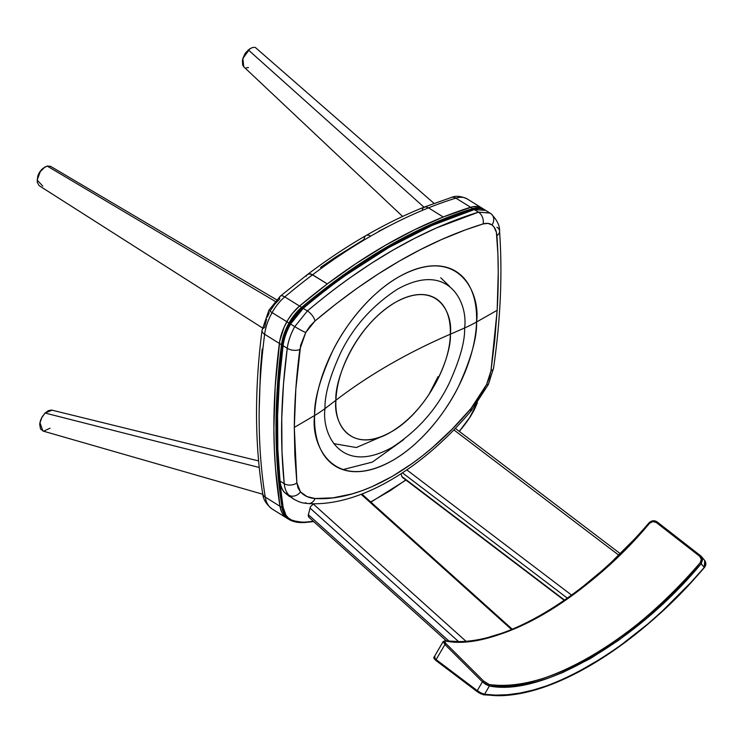 <?xml version="1.0" encoding="UTF-8"?>
<svg xmlns="http://www.w3.org/2000/svg" width="743" height="743" viewBox="0 0 743 743"><rect width="100%" height="100%" fill="white"/><g stroke="black" fill="none" stroke-linecap="round" stroke-linejoin="round"><path stroke-width="1.11" d="M320.512 267.489L335.047 257.477L364.163 239.376A8.944 5.164 60 0 1 366.011 235.54A8.944 5.164 60 0 1 370.711 236.135A521.577 289.779 -58.2 0 1 428.497 207.864L426.045 206.907L423.947 207.223L426.045 206.907L428.497 207.864A521.577 289.779 121.8 0 0 370.711 236.135A8.944 5.164 -120 0 0 366.011 235.54C385.552 224.265 404.954 214.783 424.216 207.102L451.54 197.406C455.747 195.548 460.966 196.05 467.198 198.929A33.528 18.631 -58.2 0 1 468.025 199.495M424.922 206.907L423.947 207.223L426.045 206.907L428.497 207.864L443.237 217.002L414.483 229.791L385.45 245.274L356.343 263.356L327.329 283.919A521.577 289.779 -58.2 0 1 443.237 217.002L428.497 207.864A521.577 289.779 -58.2 0 1 455.886 198.13A33.528 18.631 -58.2 0 1 467.189 198.929A33.528 18.631 121.8 0 0 455.886 198.13A8.944 6.26 -107.2 0 0 451.512 197.415A8.944 6.26 72.8 0 1 455.886 198.13A521.577 289.779 121.8 0 0 428.497 207.864L443.237 217.002A521.577 289.779 -58.2 0 1 470.625 207.278L455.886 198.13L470.625 207.278A33.528 18.631 -58.2 0 1 481.947 208.077A33.528 18.631 -58.2 0 1 482.764 208.634M393.186 223.912L378.698 231.305M306.599 275.644L306.367 276.182M307.221 274.752L309.023 273.823L312.589 274.78A521.577 289.779 -58.2 0 1 370.711 236.135A521.577 289.779 121.8 0 0 312.589 274.78L327.329 283.919L311.345 274.148L309.023 273.823L307.221 274.752M422.284 209.257L423.129 207.836L424.931 206.907M422.507 208.727L423.947 207.223M443.237 217.002L472.381 206.814L477.322 206.508L481.956 208.077M259.158 411.464L260.431 370.274L262.149 349.099M273.619 509.809A40.976 22.773 -58.2 0 1 272.263 509.076A40.976 22.773 -58.2 0 1 265.26 497.132A663.109 368.417 -58.2 0 1 264.638 334.276A8.944 4.718 -172.7 0 1 262.019 330.366A8.944 4.718 -172.7 0 1 264.573 327.561L266.579 319.165M267.378 317.01L269.3 312.729M270.406 310.62L274.65 304.305L279.712 299.113A8.944 3.78 50 0 1 280.297 296.169A8.944 3.78 50 0 1 284.792 296.912A8.944 3.78 -130 0 0 280.297 296.169L268.901 310.212A8.944 0.659 29 0 0 272.096 312.608A8.944 0.659 -151 0 1 268.901 310.221L262.019 330.347A8.944 4.718 7.3 0 0 264.638 334.276A40.976 22.773 -58.2 0 1 272.096 312.608A33.528 18.631 -58.2 0 1 284.792 296.912A521.577 289.779 -58.2 0 1 312.589 274.78L310.137 273.833L308.039 274.139M265.26 497.132A8.944 6.26 170.8 0 1 262.669 493.538A8.944 6.26 -9.2 0 0 265.26 497.132L280 506.271A663.109 368.417 -58.2 0 1 279.377 343.424A40.976 22.773 -58.2 0 1 286.844 321.747A33.528 18.631 -58.2 0 1 299.54 306.051A521.577 289.779 -58.2 0 1 327.329 283.919L312.589 274.78A521.577 289.779 121.8 0 0 284.792 296.912L299.54 306.051L284.792 296.912A33.528 18.631 121.8 0 0 272.096 312.608L286.844 321.747L272.096 312.608A40.976 22.773 121.8 0 0 264.638 334.276L279.377 343.424L264.638 334.276A663.109 368.417 121.8 0 0 265.26 497.132A40.976 22.773 121.8 0 0 272.282 509.085L287.021 518.224A40.976 22.773 -58.2 0 1 280 506.271L265.26 497.132M286.779 518.066L284.04 515.661L281.913 512.447L280 506.271L275.495 468.396L274.334 448.67L273.888 428.46L275.189 386.713L279.786 340.805L284.132 327.18L288.154 319.499L292.631 313.137L299.54 306.051L327.329 283.919M283.157 507.488A662.366 368.008 -58.2 0 1 279.702 481.26L283.157 507.488A0.743 0.52 170.8 0 1 282.108 507.58A0.743 0.52 -9.2 0 0 283.157 507.488A40.233 22.355 -58.2 0 0 291.358 519.933A0.743 0.622 115 0 1 290.522 520.286A0.743 0.622 -65 0 0 291.358 519.933L288.386 517.992L285.99 515.224L283.157 507.488M278.058 392.741A662.366 368.008 -58.2 0 1 282.535 344.817L281.486 344.724A663.109 368.417 121.8 0 0 276.312 408.111L277.343 408.148L276.312 408.111A663.109 368.417 121.8 0 0 282.108 507.58L280 506.271A40.976 22.773 121.8 0 0 287.021 518.224L289.129 519.533A40.976 22.773 -58.2 0 1 282.108 507.58A663.109 368.417 -58.2 0 1 276.312 408.111A663.109 368.417 -58.2 0 1 281.486 344.724A40.976 22.773 -58.2 0 1 288.953 323.056L286.844 321.747A40.976 22.773 121.8 0 0 279.377 343.424L281.486 344.724L279.377 343.424A663.109 368.417 121.8 0 0 280 506.271L282.108 507.58A40.976 22.773 121.8 0 0 289.111 519.524A40.976 22.773 121.8 0 0 290.467 520.258A40.976 22.773 -58.2 0 1 289.129 519.533L290.522 520.286A0.743 0.622 115 0 1 290.467 520.258A0.743 0.622 -65 0 0 290.522 520.286L304.026 522.598A0.743 0.576 -93.7 0 0 304.509 522.18A73.761 40.986 -58.2 0 1 291.358 519.933L297.571 521.846L304.509 522.18A0.743 0.576 86.3 0 1 303.748 522.524A74.514 41.394 -58.2 0 1 290.578 520.304M477.35 402.52L470.347 416.6A73.761 40.986 -58.2 0 1 459.285 431.358L470.347 416.6A40.233 22.355 -58.2 0 0 477.043 403.338M458.756 214.356L473.115 209.554A0.743 0.52 -107.2 0 0 472.734 208.579A33.528 18.631 -58.2 0 1 484.046 209.377A33.528 18.631 -58.2 0 1 484.817 209.907A33.528 18.631 121.8 0 0 484.037 209.368A33.528 18.631 121.8 0 0 472.734 208.579A0.743 0.52 72.8 0 1 473.115 209.554A32.785 18.213 -58.2 0 1 474.703 209.136M467.198 198.929L481.947 208.077A33.528 18.631 121.8 0 0 470.625 207.278L472.734 208.579L470.625 207.278A521.577 289.779 121.8 0 0 299.54 306.051L301.639 307.361L299.54 306.051A33.528 18.631 121.8 0 0 286.844 321.747L288.953 323.056A33.528 18.631 -58.2 0 1 301.639 307.361A521.577 289.779 -58.2 0 1 472.734 208.579A521.577 289.779 121.8 0 0 301.639 307.361L302.271 308.196L341.13 277.919M303.748 522.524A0.743 0.576 -93.7 0 0 304.036 522.598L313.704 521.595M470.161 416.507L477.35 402.92M405.808 479.95L389.722 490.974L370.135 502.277M313.388 521.289L304.509 522.18M278.058 392.759L282.535 344.817L284.207 336.96L287.197 328.87L291.145 321.338L297.135 313.221L302.271 308.196L301.639 307.361A33.528 18.631 121.8 0 0 288.953 323.056L289.863 323.549A32.785 18.213 -58.2 0 1 302.271 308.196M473.115 209.554L474.833 209.108M289.863 323.549L288.953 323.056A40.976 22.773 121.8 0 0 281.486 344.724L282.535 344.817A40.233 22.355 -58.2 0 1 289.863 323.549M383.722 435.686L356.334 447.537L333.728 443.617M428.757 394.886L438.026 376.673L428.757 394.886M342.811 469.632L372.382 462.09L403.848 439.522M449.283 286.074L440.729 277.771M489.99 213.065L478.492 212.154A8.944 6.241 73 0 1 483.08 223.94L488.021 223.392L492.005 224.953L493.928 226.866L496.398 232.28L497.875 253.781L498.247 272.263L497.169 310.286L476.569 321.988A114.533 63.638 121.8 0 0 398.582 277.018A114.533 63.638 121.8 0 0 314.595 415.504A114.533 63.638 121.8 0 0 392.583 460.465A114.533 63.638 121.8 0 0 476.569 321.988L497.169 310.286L494.754 340.164L490.956 370.878L489.368 377.62L486.619 384.456L479.504 397.022L470.997 408.483L452.246 429.027L432.742 447.314L422.711 455.608L412.514 463.288L392.183 476.458L371.974 486.702L361.925 490.705L352.071 493.9L333.087 497.829L315.069 498.507L306.989 496.584L300.497 491.912L298.082 488.021L296.875 482.922L294.86 455.57L294.312 427.401L314.595 415.504A130.016 77.792 1.9 0 0 325.016 408.557C324.533 395.36 329.697 376.868 340.526 353.074C353.269 326.892 372.224 305.605 397.394 289.222C449.013 260.468 468.164 303.228 464.607 327.969A130.016 77.792 1.9 0 0 476.569 321.988C480.702 293.281 458.477 243.667 398.582 277.018C371.101 292.528 345.662 324.245 332.585 351.114C320.029 378.726 314.029 400.189 314.595 415.504C310.463 444.212 332.678 493.826 392.583 460.465C420.064 444.964 445.503 413.247 458.57 386.369C471.127 358.767 477.127 337.303 476.569 321.988A130.016 77.792 -178.1 0 1 464.607 327.969C468.164 303.228 449.013 260.468 397.394 289.222C372.224 305.605 353.269 326.892 340.526 353.074C329.697 376.868 324.533 395.36 325.016 408.557A2937.209 1757.371 1.9 0 0 335.929 400.245C334.248 382.617 352.879 327.765 395.239 302.438C437.543 278.885 453.239 313.927 450.323 334.201A2937.209 1757.371 1.9 0 0 464.607 327.969A2937.209 1757.371 -178.1 0 1 450.323 334.201A595.793 356.473 1.9 0 0 389.221 364.804A595.793 356.473 1.9 0 0 335.929 400.245A80.885 44.942 -58.2 0 1 395.239 302.438A80.885 44.942 -58.2 0 1 450.323 334.201C449.979 368.361 421.541 415.244 391.004 431.999C360.411 450.537 334.006 435.314 335.929 400.245C352.303 387.679 370.07 375.865 389.221 364.804L389.221 364.804C408.381 353.742 428.748 343.545 450.323 334.201C451.995 351.82 433.373 406.672 391.004 431.999C348.699 455.561 333.003 420.519 335.929 400.245A2937.209 1757.371 -178.1 0 1 325.016 408.557C321.45 433.299 340.6 476.059 392.23 447.314C417.39 430.921 436.345 409.634 449.097 383.453C459.917 359.668 465.081 341.167 464.607 327.969C465.081 341.167 459.917 359.668 449.097 383.453C436.345 409.634 417.39 430.921 392.23 447.314C340.6 476.059 321.45 433.299 325.016 408.557A130.016 77.792 -178.1 0 1 314.595 415.504L294.312 427.401L295.825 389.128L300.636 345.3L305.717 332.511L309.961 326.186L314.995 320.985C371.556 273.396 427.587 241.048 483.08 223.94A8.944 6.241 -107 0 0 478.492 212.154C422.015 229.55 364.98 262.474 307.407 310.936A8.944 3.799 49.8 0 1 314.995 320.985L335.957 303.98L357.104 288.256L378.345 273.898L399.493 260.997L420.547 249.564L441.5 239.571L465.313 229.921L483.08 223.94C486.684 222.872 489.656 223.216 492.005 224.953A8.944 7.421 -52.7 0 0 491.188 213.9A8.944 7.421 127.3 0 1 492.005 224.953C494.894 227.219 496.528 230.794 496.909 235.661A8.944 5.935 -4.1 0 0 499.556 231.064A8.944 5.935 175.9 0 1 496.909 235.661C498.599 259.586 498.692 284.458 497.169 310.286L490.956 370.878A8.944 4.56 8.3 0 0 493.528 368.222A8.944 4.56 -171.7 0 1 490.956 370.878L486.619 384.456A8.944 1.365 25.9 0 0 488.383 384.447A8.944 1.365 -154.1 0 1 486.619 384.456L470.997 408.483C422.544 466.316 361.284 501.711 315.069 498.507A8.944 7.133 93.2 0 1 308.317 503.578A8.944 7.133 93.2 0 1 305.419 502.677M284.309 492.172A1.486 1.226 -43.1 0 0 284.467 492.414C281.755 489.461 280.13 485.485 279.619 480.47A1.486 1.003 -5.8 0 0 280.046 481.092A1.486 1.003 174.2 0 1 279.609 480.47A1.486 1.003 174.2 0 1 280.037 479.672A1.486 1.003 -5.8 0 0 279.916 479.774M279.619 480.47C275.319 438.286 276.331 393.149 282.637 345.049A1.486 0.789 7.5 0 0 283.074 345.709L279.331 381.233L277.585 415.634L277.817 448.921L280.046 481.092C275.755 438.946 276.758 393.818 283.074 345.709A1.486 0.789 -172.5 0 1 282.637 345.049A1.486 0.789 -172.5 0 1 283.055 344.585M308.317 503.578A8.944 7.133 -86.8 0 0 315.069 498.507C309.153 498.144 304.296 495.943 300.497 491.912A8.944 7.356 136.9 0 1 288.86 495.182C286.269 492.377 284.727 488.541 284.216 483.674L280.046 481.092L284.216 483.674C284.727 488.541 286.269 492.377 288.86 495.182A8.944 7.356 -43.1 0 0 300.497 491.912L296.875 482.922A8.944 6.009 174.1 0 1 284.216 483.674L281.987 451.512L281.755 418.216L283.501 383.815L287.244 348.3L283.074 345.709L287.244 348.3C280.928 396.4 279.916 441.528 284.216 483.674A8.944 6.009 -5.9 0 0 296.875 482.922L294.312 427.401C294.479 402.362 296.318 376.367 299.856 349.433A8.944 4.737 -172.5 0 1 287.244 348.3C288.219 341.186 290.708 333.969 294.739 326.641L290.569 324.059L294.739 326.641C290.708 333.969 288.219 341.186 287.244 348.3A8.944 4.737 7.5 0 0 299.856 349.433L305.717 332.511A8.944 0.659 -151 0 1 294.739 326.641L307.407 310.936L303.228 308.345L307.407 310.936L294.739 326.641A8.944 0.659 29 0 0 305.717 332.511L314.995 320.985A8.944 3.799 -130.2 0 0 307.407 310.936C322.787 298.008 337.071 286.9 350.269 277.613L371.89 262.985L393.418 249.862L414.845 238.224L436.169 228.045L478.492 212.154L474.322 209.563L431.739 225.575L388.663 247.614L345.829 275.207C332.632 284.513 318.431 295.556 303.228 308.345L290.569 324.059C286.529 331.424 284.03 338.65 283.074 345.709C284.03 338.65 286.529 331.424 290.569 324.059L290.03 323.66L290.569 324.059L303.228 308.345A1.486 0.632 -130.2 0 0 302.475 308.224A1.486 0.632 49.8 0 1 303.228 308.345C360.197 260.245 417.232 227.321 474.322 209.563A1.486 1.04 -107 0 0 473.597 209.442A1.486 1.04 73 0 1 474.322 209.563L485.662 210.38L474.322 209.563L478.492 212.154L489.813 212.953L485.662 210.38C482.235 208.346 478.213 208.031 473.597 209.442C416.758 227.061 359.714 259.985 302.475 308.224A1.486 0.632 49.8 0 0 302.373 308.707M490.659 213.529A8.944 7.421 127.3 0 1 491.188 213.9M496.937 227.228A8.944 5.935 175.9 0 1 499.556 231.064M293.987 499.315L288.86 495.182L293.615 499.092C302.29 503.708 303.469 502.853 308.206 503.578C358.6 506.8 421.55 469.808 471.536 410.359A8.944 1.876 -139.8 0 0 470.997 408.483A8.944 1.876 40.2 0 1 471.526 410.368A8.944 1.876 40.2 0 1 469.595 410.127M293.615 499.092L284.69 492.59A1.486 1.226 136.9 0 1 284.467 492.414A1.486 1.226 -43.1 0 0 284.69 492.59C282.117 489.832 280.575 486.006 280.046 481.092C280.575 486.006 282.117 489.832 284.69 492.59L288.86 495.182L284.69 492.59L289.491 496.538M248.487 67.502L246.314 67.845M254.654 47.32L251.988 47.673L248.32 49.93L423.993 207.186L248.32 49.93L244.493 54.694L242.404 60.313L242.682 65.133L243.778 66.814L242.84 58.502L248.32 49.93L252.091 47.636M242.952 58.168L245.459 52.911L250.038 48.685M249.973 48.676L242.859 58.456M433.996 203.35L255.323 47.459M50.487 166.293L47.18 166.06L44.821 167.119L40.308 171.605L44.821 167.119M276.517 299.745L50.654 166.386L47.18 166.06L275.096 301.324L47.18 166.06L43.605 167.983L40.308 171.605L37.67 177.15L37.252 182.36L39.156 185.676L262.4 327.904M37.215 180.168L37.819 175.915L39.416 172.413L41.757 169.413L44.478 167.361M37.15 180.066L40.308 171.605L37.15 180.066L42.797 186.14M52.131 410.145L45.072 413.034L42.1 416.934L39.946 422.553L42.89 431.024M39.946 422.553L42.054 417.009M258.61 460.939L51.471 410.034L48.332 410.684L45.072 413.034L259.242 467.486L45.072 413.034L41.394 418.272L40.252 421.281L39.704 424.244L40.54 429.082L43.688 431.172L50.05 428.209M39.843 423.25L42.091 416.944M453.843 429.872L618.687 555.114L453.843 429.872M600.019 572.351L583.106 586.385L600.019 572.351M571.59 595.106L406.82 469.92L571.59 595.106M402.455 472.854L567.355 598.143L402.455 472.854M402.938 477.517L564.559 600.103L401.749 476.402L401.09 473.746M361.154 494.327L511.518 629.488L361.154 494.327M499.788 633.853L489.618 636.937M309.162 517.379L308.234 515.939L308.354 514.713L449.134 641.255L308.354 514.713L310.481 506.707L313.295 504.033L465.917 641.218L313.295 504.033L314.419 503.735M309.98 508.036L458.542 641.58L309.98 508.036M444.175 641.33A1.114 0.947 97.7 0 1 445.494 640.977C495.34 651.286 587.295 598.189 649.419 523.239L648.918 522.951L649.419 523.239C587.295 598.189 495.34 651.286 445.494 640.977A1.114 0.947 -82.3 0 0 445.103 640.81L458.747 641.58C511.964 641.515 588.168 594.103 648.918 522.951C651.592 520.425 654.342 520.081 657.156 521.92L656.218 522.459L699.711 556.312L701.327 559.34L700.166 562.748A269.607 130.229 -53 0 1 489.238 684.526L483.619 681.071L446.144 643.744L444.695 641.692L445.586 641.051A260.942 126.05 127 0 0 649.521 523.313L652.791 521.558L656.218 522.459L657.146 521.92L700.677 555.81L657.183 521.957L700.677 555.81L699.711 556.312L700.64 555.783L701.457 556.572L702.637 559.516L701.188 563.696L701.457 556.572L704.717 560.473L704.29 567.411L700.166 562.748L701.188 563.696L674.681 592.292L646.986 617.981L618.705 640.215L590.434 658.521L562.795 672.499L549.393 677.765L536.372 681.851L523.787 684.721L511.723 686.374L500.234 686.792L489.386 685.984C541.118 696.767 636.686 641.59 701.188 563.696L704.29 567.411L705.794 563.305L704.717 560.473C706.342 562.832 706.221 565.191 704.355 567.55L704.355 567.559C638.478 644.766 555.922 696.098 497.736 695.68L483.619 694.798L477.173 691.64A1.114 0.539 -53 0 1 477.266 690.646L436.122 659.598L444.918 644.506A1.114 0.511 -45.1 0 1 446.144 643.744C444.416 641.915 444.23 641.023 445.586 641.051A1.114 0.947 -82.3 0 0 445.494 640.977A1.114 0.947 97.7 0 1 445.586 641.051C495.432 651.37 587.397 598.273 649.521 523.313L649.521 523.313C651.648 521.27 653.886 520.982 656.218 522.459L699.711 556.312C701.698 558.216 701.856 560.361 700.166 562.748C635.934 640.317 540.755 695.262 489.238 684.526A1.114 0.947 97.8 0 1 489.386 685.984A1.114 0.947 -82.2 0 0 489.238 684.526L483.619 681.071A1.114 0.511 134.9 0 0 482.402 681.833L489.386 685.984L486.033 684.563L482.402 681.833A1.114 0.511 -45.1 0 1 483.619 681.071L446.144 643.744A1.114 0.511 134.9 0 0 444.918 644.506L482.402 681.833L477.266 690.646L481.12 693.015L484.557 694.278L489.386 685.984L484.557 694.278L495.804 695.132L507.72 694.705L520.23 693.005L533.288 690.024L546.802 685.798L560.705 680.337L574.924 673.669L604.003 656.877L618.715 646.837L648.063 623.767L662.542 610.848L690.73 582.596L704.29 567.411C637.401 648.258 538.183 705.553 484.557 694.278A1.114 0.947 97.8 0 1 483.238 694.631L482.671 694.51M494.652 635.841L481.863 639.194M445.113 640.81L443.134 641.58L444.918 644.506L482.402 681.833L477.266 690.646L436.122 659.598L444.918 644.506L443.274 641.432L443.097 642.073M636.342 537.226L610.059 563.519M434.088 657.527L436.122 659.598L434.079 657.118L435.082 656.942M436.16 660.648A1.114 0.539 -53 0 1 436.03 660.583A1.114 0.539 -53 0 1 436.122 659.598A1.114 0.539 127 0 0 436.03 660.592A1.114 0.539 127 0 0 436.16 660.648L477.09 691.529M479.978 692.411L477.266 690.646A1.114 0.539 127 0 0 477.164 691.631A1.114 0.539 127 0 0 477.303 691.687A1.114 0.539 -53 0 1 477.173 691.64L436.03 660.592C434.023 658.874 433.373 657.722 434.079 657.118L443.134 641.58M479.606 693.182L478.009 692.197M481.241 693.999L480.442 693.618M484.046 694.742A281.653 136.053 -53 0 1 483.238 694.631L484.046 694.742M434.701 659.292L434.479 658.697M477.303 691.687L483.238 694.631A1.114 0.947 -82.2 0 0 484.557 694.278M366.011 235.55C346.442 246.843 326.976 259.799 307.602 274.418L280.278 296.178M262.019 330.347C254.487 389.406 254.7 443.812 262.678 493.566C263.161 499.37 266.356 504.543 272.282 509.085M484.91 209.972L481.947 208.077M370.887 502.129L405.947 480.062M459.388 431.442L470.449 416.674M282.637 345.049C283.594 338.019 286.064 330.886 290.03 323.66L302.475 308.224M471.536 410.359L488.383 384.456L493.528 368.24C500.568 319.62 502.574 273.888 499.547 231.054C499.863 225.733 497.058 220.002 491.142 213.863L489.832 212.962M284.476 492.423L289.445 496.5M402.613 216.445L243.778 66.814M262.799 494.253L42.936 431.033M455.31 428.349L620.21 553.628M564.234 600.325L402.269 477.275M512.243 629.191L361.897 494.039M446.524 640.995L308.744 517.137"/></g></svg>
